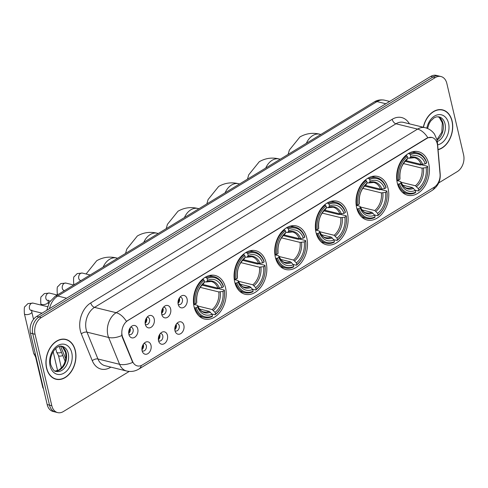 <?xml version="1.0" encoding="UTF-8"?>
<svg xmlns="http://www.w3.org/2000/svg" width="488" height="488" viewBox="0 0 488 488"><rect width="100%" height="100%" fill="white"/><g stroke="black" fill="none" stroke-linecap="round" stroke-linejoin="round"><path stroke-width="0.73" d="M356.667 207.796A22.424 15.97 103.8 0 0 367.037 219.996A22.424 15.97 103.8 0 0 383.733 211.566A22.424 15.97 103.8 0 0 388.113 188.642A22.424 15.97 103.8 0 0 377.743 176.442A22.424 15.97 103.8 0 0 361.047 184.873A22.424 15.97 103.8 0 0 356.667 207.796M234.728 282.07A22.424 15.97 103.8 0 0 245.104 294.27A22.424 15.97 103.8 0 0 261.8 285.834A22.424 15.97 103.8 0 0 266.18 262.916A22.424 15.97 103.8 0 0 255.81 250.716A22.424 15.97 103.8 0 0 239.108 259.146A22.424 15.97 103.8 0 0 234.728 282.07M275.378 257.31A22.424 15.97 103.8 0 0 285.748 269.51A22.424 15.97 103.8 0 0 302.444 261.08A22.424 15.97 103.8 0 0 306.824 238.156A22.424 15.97 103.8 0 0 296.454 225.956A22.424 15.97 103.8 0 0 279.758 234.392A22.424 15.97 103.8 0 0 275.378 257.31M316.023 232.556A22.424 15.97 103.8 0 0 326.393 244.756A22.424 15.97 103.8 0 0 343.088 236.32A22.424 15.97 103.8 0 0 347.468 213.396A22.424 15.97 103.8 0 0 337.098 201.202A22.424 15.97 103.8 0 0 320.402 209.633A22.424 15.97 103.8 0 0 316.023 232.556M397.311 183.043A22.424 15.97 103.8 0 0 407.681 195.237A22.424 15.97 103.8 0 0 424.383 186.806A22.424 15.97 103.8 0 0 428.763 163.883A22.424 15.97 103.8 0 0 418.387 151.683A22.424 15.97 103.8 0 0 401.691 160.119A22.424 15.97 103.8 0 0 397.311 183.043M194.084 306.824A22.424 15.97 103.8 0 0 204.454 319.024A22.424 15.97 103.8 0 0 221.155 310.594A22.424 15.97 103.8 0 0 225.535 287.67A22.424 15.97 103.8 0 0 215.165 275.47A22.424 15.97 103.8 0 0 198.464 283.906A22.424 15.97 103.8 0 0 194.084 306.824M158.533 340.728A6.344 4.52 -76.2 0 1 161.516 332.468A6.344 4.52 -76.2 0 1 167.433 335.305A6.344 4.52 -76.2 0 1 164.95 343.198A6.344 4.52 -76.2 0 1 159.112 342.253A6.344 4.52 -76.2 0 1 158.533 340.728A3.806 2.715 103.8 0 0 159.192 341.002A3.806 2.715 103.8 0 0 162.028 339.575A3.806 2.715 103.8 0 0 162.772 335.683A3.806 2.715 103.8 0 0 161.01 333.609A3.806 2.715 103.8 0 0 160.284 333.566M183.872 325.295A6.344 4.52 -76.2 0 1 181.383 333.182A6.344 4.52 -76.2 0 1 175.546 332.236A6.344 4.52 -76.2 0 1 174.972 330.718A6.344 4.52 -76.2 0 1 177.955 322.458A6.344 4.52 -76.2 0 1 183.872 325.295M174.966 330.693A3.806 2.715 103.8 0 0 175.625 330.992A3.806 2.715 103.8 0 0 178.462 329.559A3.806 2.715 103.8 0 0 179.206 325.667A3.806 2.715 103.8 0 0 177.443 323.599A3.806 2.715 103.8 0 0 176.717 323.556M150.999 345.315A6.344 4.52 -76.2 0 1 148.511 353.208A6.344 4.52 -76.2 0 1 142.679 352.263A6.344 4.52 -76.2 0 1 142.099 350.738A6.344 4.52 -76.2 0 1 145.082 342.478A6.344 4.52 -76.2 0 1 150.999 345.315M142.093 350.713A3.806 2.715 103.8 0 0 142.752 351.018A3.806 2.715 103.8 0 0 145.589 349.585A3.806 2.715 103.8 0 0 146.333 345.693A3.806 2.715 103.8 0 0 144.57 343.619A3.806 2.715 103.8 0 0 143.844 343.582M145.308 324.38A6.344 4.52 -76.2 0 1 148.291 316.12A6.344 4.52 -76.2 0 1 154.208 318.957A6.344 4.52 -76.2 0 1 151.719 326.844A6.344 4.52 -76.2 0 1 145.888 325.905A6.344 4.52 -76.2 0 1 145.308 324.38A3.806 2.715 103.8 0 0 145.967 324.654A3.806 2.715 103.8 0 0 148.797 323.227A3.806 2.715 103.8 0 0 149.542 319.329A3.806 2.715 103.8 0 0 147.785 317.261A3.806 2.715 103.8 0 0 147.059 317.218M170.648 308.947A6.344 4.52 -76.2 0 1 168.159 316.834A6.344 4.52 -76.2 0 1 162.321 315.889A6.344 4.52 -76.2 0 1 161.741 314.37A6.344 4.52 -76.2 0 1 164.724 306.11A6.344 4.52 -76.2 0 1 170.648 308.947M161.741 314.345A3.806 2.715 103.8 0 0 162.4 314.644A3.806 2.715 103.8 0 0 165.237 313.211A3.806 2.715 103.8 0 0 165.981 309.319A3.806 2.715 103.8 0 0 164.218 307.251A3.806 2.715 103.8 0 0 163.492 307.208M187.081 298.937A6.344 4.52 -76.2 0 1 184.592 306.824A6.344 4.52 -76.2 0 1 178.761 305.878A6.344 4.52 -76.2 0 1 178.181 304.353A6.344 4.52 -76.2 0 1 181.164 296.094A6.344 4.52 -76.2 0 1 187.081 298.937M178.175 304.335A3.806 2.715 103.8 0 0 178.834 304.634A3.806 2.715 103.8 0 0 181.67 303.2A3.806 2.715 103.8 0 0 182.414 299.309A3.806 2.715 103.8 0 0 180.651 297.235A3.806 2.715 103.8 0 0 179.932 297.198M137.775 328.967A6.344 4.52 -76.2 0 1 135.286 336.86A6.344 4.52 -76.2 0 1 129.448 335.915A6.344 4.52 -76.2 0 1 128.875 334.39A6.344 4.52 -76.2 0 1 131.851 326.13A6.344 4.52 -76.2 0 1 137.775 328.967M128.869 334.365A3.806 2.715 103.8 0 0 129.527 334.67A3.806 2.715 103.8 0 0 132.364 333.237A3.806 2.715 103.8 0 0 133.108 329.345A3.806 2.715 103.8 0 0 131.345 327.271A3.806 2.715 103.8 0 0 130.619 327.235M159.692 334.365A3.806 2.715 -76.2 0 1 159.887 334.969A3.806 2.715 -76.2 0 1 158.374 339.721M176.125 324.355A3.806 2.715 -76.2 0 1 176.321 324.959A3.806 2.715 -76.2 0 1 174.808 329.711M143.252 344.382A3.806 2.715 -76.2 0 1 143.448 344.985A3.806 2.715 -76.2 0 1 141.935 349.731M146.461 318.017A3.806 2.715 -76.2 0 1 146.656 318.621A3.806 2.715 -76.2 0 1 145.149 323.373M162.9 308.007A3.806 2.715 -76.2 0 1 163.096 308.611A3.806 2.715 -76.2 0 1 161.583 313.363M179.334 297.997A3.806 2.715 -76.2 0 1 179.529 298.601A3.806 2.715 -76.2 0 1 178.022 303.347M130.028 328.027A3.806 2.715 -76.2 0 1 130.223 328.631A3.806 2.715 -76.2 0 1 128.71 333.383M122.701 337.281A11.425 8.137 -76.2 0 1 122.171 335.591A11.425 8.137 -76.2 0 1 127.801 320.561L426.854 138.409A11.425 8.137 -76.2 0 1 431.959 137.463A11.425 8.137 -76.2 0 1 437.535 145.516L440.048 174.064A11.425 8.137 -76.2 0 1 434.125 187.258L142.392 364.951A11.425 8.137 -76.2 0 1 137.287 365.896A11.425 8.137 -76.2 0 1 132.541 361.37L122.701 337.281L122.287 337.178L121.671 333.981M46.543 368.08A20.52 14.609 103.8 0 0 56.035 379.249A20.52 14.609 103.8 0 0 71.315 371.533A20.52 14.609 103.8 0 0 75.323 350.555A20.52 14.609 103.8 0 0 65.831 339.392A20.52 14.609 103.8 0 0 50.551 347.108A20.52 14.609 103.8 0 0 46.543 368.08M54.9 378.895A20.52 14.609 103.8 0 0 55.809 378.975M438.065 149.712A20.52 14.609 103.8 0 0 452.108 121.054A20.52 14.609 103.8 0 0 442.616 109.885A20.52 14.609 103.8 0 0 423.322 127.246M141.3 365.512A14.811 8.455 -121.3 0 1 138.799 369.099C135.017 371.356 130.961 371.99 126.618 371.008A16.927 12.054 -76.2 0 1 119.578 364.304L108.623 337.464A16.927 12.054 -76.2 0 1 107.83 334.963A16.927 12.054 -76.2 0 1 116.168 312.698A14.811 8.455 58.7 0 1 126.404 321.342L426.567 138.336L427.836 137.738L431.935 137.457M57.675 412.604L53.064 411.469A12.694 9.04 103.8 0 1 47.19 404.564L30.439 333.127A12.694 9.04 103.8 0 1 36.691 316.431L430.684 76.445A12.694 9.04 103.8 0 1 436.357 75.396L438.669 75.963A12.694 9.04 103.8 0 0 432.99 77.013L38.997 316.999A12.694 9.04 103.8 0 0 32.745 333.694L49.502 405.131A12.694 9.04 103.8 0 0 55.37 412.037A12.694 9.04 103.8 0 1 49.502 405.131L32.745 333.694A12.694 9.04 103.8 0 1 38.997 316.999L432.99 77.013A12.694 9.04 103.8 0 1 438.669 75.963L440.975 76.531A12.694 9.04 103.8 0 0 435.302 77.58L41.309 317.566A12.694 9.04 103.8 0 0 35.051 334.262L51.807 405.699A12.694 9.04 103.8 0 0 57.675 412.604A12.694 9.04 103.8 0 0 63.355 411.555L129.235 371.423M427.836 137.738A14.811 8.455 -121.3 0 0 417.6 129.094L116.168 312.698L94.532 307.379A16.927 12.054 103.8 0 0 86.193 329.644A16.927 12.054 103.8 0 0 86.986 332.145L97.942 358.985L119.578 364.304A14.811 7.43 -22.2 0 0 132.706 362.401L122.287 337.178M438.694 182.933L457.347 171.569A12.694 9.04 103.8 0 0 463.6 154.873L446.843 83.436A12.694 9.04 103.8 0 0 440.975 76.531M442.293 110.026A20.52 14.609 103.8 0 0 441.445 109.672M65.508 339.526A20.52 14.609 103.8 0 0 64.66 339.172M75.176 350.646A20.307 14.463 103.8 0 0 65.782 339.593A20.307 14.463 103.8 0 0 50.66 347.23A20.307 14.463 103.8 0 0 46.695 367.995A20.307 14.463 103.8 0 0 56.083 379.042A20.307 14.463 103.8 0 0 71.205 371.405A20.307 14.463 103.8 0 0 75.176 350.646M438.053 149.511A20.307 14.463 103.8 0 0 451.961 121.14A20.307 14.463 103.8 0 0 442.567 110.093A20.307 14.463 103.8 0 0 423.468 127.276M201.959 285.108L217.05 288.817L218.142 288.554L224.315 290.067L224.297 290.574A20.142 14.341 103.8 0 1 215.47 314.144L215.062 312.399A18.196 12.956 103.8 0 0 222.918 291.409L218.801 291.934L200.196 287.359M197.78 306.013L212.195 309.557L215.062 312.399M196.206 307.684L195.035 307.904A20.984 14.945 103.8 0 0 204.222 317.487A20.984 14.945 103.8 0 0 212.103 316.566L212.5 315.95A20.142 14.341 103.8 0 1 196.206 307.684L197.579 306.848A18.196 12.956 103.8 0 0 212.091 314.211L209.23 311.362L199.446 308.959M193.638 304.341L197.048 305.183L197.628 305.701L197.579 306.848M223.431 286.31A20.984 14.945 103.8 0 0 214.244 276.726A20.984 14.945 103.8 0 0 206.363 277.654L207.119 278.55A20.142 14.341 103.8 0 1 223.412 286.816L223.431 286.31M205.106 277.343L206.363 277.654M215.47 314.144L215.068 314.754A20.984 14.945 103.8 0 0 224.315 290.067M215.068 314.754L211.896 313.979M195.035 307.904L194.316 307.727M223.412 286.816L222.04 287.652A18.196 12.956 103.8 0 0 207.528 280.289L207.119 278.55M222.918 291.409L224.297 290.574M212.091 314.211L212.5 315.95M207.528 280.289L206.619 281.686L205.735 281.991L204.46 281.68M202.648 284.419L217.916 288.17L222.04 287.652M219.374 288.158A16.275 11.59 103.8 0 0 206.619 281.686L205.735 281.991M209.23 311.362A15.653 11.145 103.8 0 1 203.746 311.881C201.642 311.783 199.592 309.673 197.603 305.561L197.628 305.701A16.275 11.59 103.8 0 0 210.383 312.168M193.596 304.006L195.322 303.926A20.142 14.341 103.8 0 1 204.155 280.356L203.398 279.459A20.984 14.945 103.8 0 0 194.151 304.146M203.398 279.459L202.526 279.246M204.155 280.356L204.557 282.094A18.196 12.956 103.8 0 0 196.701 303.085L195.322 303.926M202.764 283.796L203.655 283.491L204.557 282.094M196.701 303.085L196.743 301.877C196.243 294.27 198.494 288.201 203.496 283.668L203.655 283.491A16.275 11.59 103.8 0 0 196.743 301.938M242.609 260.354L257.695 264.063L258.786 263.794L264.96 265.313L264.941 265.82A20.142 14.341 103.8 0 1 256.115 289.384L255.706 287.646A18.196 12.956 103.8 0 0 263.569 266.655L259.445 267.174L240.84 262.599M238.425 281.253L252.845 284.797L255.706 287.646M236.851 282.924L235.68 283.15A20.984 14.945 103.8 0 0 244.866 292.733A20.984 14.945 103.8 0 0 252.747 291.806L253.144 291.19A20.142 14.341 103.8 0 1 236.851 282.924L238.223 282.088A18.196 12.956 103.8 0 0 252.735 289.451L249.874 286.608L240.09 284.199M234.283 279.587L237.693 280.423L238.272 280.942L238.223 282.088M264.075 261.55A20.984 14.945 103.8 0 0 254.889 251.973A20.984 14.945 103.8 0 0 247.007 252.894L247.764 253.791A20.142 14.341 103.8 0 1 264.057 262.056L264.075 261.55M245.751 252.583L247.007 252.894M256.115 289.384L255.712 290A20.984 14.945 103.8 0 0 264.96 265.313M255.712 290L252.54 289.219M235.68 283.15L234.96 282.973M264.057 262.056L262.684 262.892A18.196 12.956 103.8 0 0 248.172 255.529L247.764 253.791M263.569 266.655L264.941 265.82M252.735 289.451L253.144 291.19M248.172 255.529L247.27 256.926L246.379 257.231L245.11 256.92M243.292 259.659L258.561 263.416L262.684 262.892M260.019 263.398A16.275 11.59 103.8 0 0 247.27 256.926L246.379 257.231M249.874 286.608A15.653 11.145 103.8 0 1 244.39 287.121C242.286 287.023 240.236 284.919 238.254 280.801L238.272 280.942A16.275 11.59 103.8 0 0 251.027 287.414M234.24 279.252L235.972 279.166A20.142 14.341 103.8 0 1 244.799 255.596L244.043 254.699A20.984 14.945 103.8 0 0 234.795 279.386M244.043 254.699L243.17 254.486M244.799 255.596L245.208 257.341A18.196 12.956 103.8 0 0 237.345 278.331L235.972 279.166M243.408 259.043L244.299 258.738L245.208 257.341M237.345 278.331L237.388 277.123C236.887 269.51 239.138 263.441 244.14 258.914L244.299 258.738A16.275 11.59 103.8 0 0 237.394 277.184M283.254 235.594L298.345 239.303L299.431 239.035L305.604 240.554L305.586 241.06A20.142 14.341 103.8 0 1 296.759 264.63L296.35 262.886A18.196 12.956 103.8 0 0 304.213 241.895L300.089 242.414L281.484 237.845M279.069 256.499L293.489 260.043L296.35 262.886M277.495 258.17L276.324 258.39A20.984 14.945 103.8 0 0 285.51 267.973A20.984 14.945 103.8 0 0 293.392 267.046L293.788 266.436A20.142 14.341 103.8 0 1 277.495 258.17L278.868 257.335A18.196 12.956 103.8 0 0 293.386 264.697L290.519 261.849L280.734 259.445M274.927 254.827L278.337 255.669L278.916 256.182L278.868 257.335M304.726 236.796A20.984 14.945 103.8 0 0 295.533 227.213A20.984 14.945 103.8 0 0 287.658 228.134L288.408 229.037A20.142 14.341 103.8 0 1 304.701 237.302L304.726 236.796M286.395 227.829L287.658 228.134M296.759 264.63L296.356 265.24A20.984 14.945 103.8 0 0 305.604 240.554M296.356 265.24L293.19 264.459M276.324 258.39L275.604 258.213M304.701 237.302L303.329 238.138A18.196 12.956 103.8 0 0 288.817 230.775L288.408 229.037M304.213 241.895L305.586 241.06M293.386 264.697L293.788 266.436M288.817 230.775L287.914 232.172L287.023 232.477L285.755 232.166M283.937 234.905L299.205 238.656L303.329 238.138M300.663 238.638A16.275 11.59 103.8 0 0 287.914 232.172L287.023 232.477M290.519 261.849A15.653 11.145 103.8 0 1 285.035 262.367C282.93 262.269 280.881 260.159 278.898 256.048L278.916 256.182A16.275 11.59 103.8 0 0 291.671 262.654M274.884 254.492L276.617 254.407A20.142 14.341 103.8 0 1 285.443 230.842L284.687 229.946A20.984 14.945 103.8 0 0 275.439 254.632M284.687 229.946L283.821 229.732M285.443 230.842L285.852 232.581A18.196 12.956 103.8 0 0 277.989 253.571L276.617 254.407M284.053 234.283L284.943 233.978L285.852 232.581M277.989 253.571L278.032 252.363C277.532 244.75 279.783 238.681 284.785 234.155L284.943 233.978A16.275 11.59 103.8 0 0 278.038 252.424M323.898 210.84L338.989 214.549L340.075 214.281L346.248 215.8L346.23 216.3A20.142 14.341 103.8 0 1 337.403 239.87L336.995 238.132A18.196 12.956 103.8 0 0 344.857 217.142L340.734 217.66L322.129 213.085M319.713 231.739L334.134 235.283L336.995 238.132M318.145 233.41L316.968 233.63A20.984 14.945 103.8 0 0 326.161 243.213A20.984 14.945 103.8 0 0 334.036 242.292L334.439 241.676A20.142 14.341 103.8 0 1 318.145 233.41L319.518 232.575A18.196 12.956 103.8 0 0 334.03 239.937L331.169 237.089L321.379 234.685M315.571 230.074L318.981 230.909L319.561 231.428L319.518 232.575M345.37 212.036A20.984 14.945 103.8 0 0 336.177 202.453A20.984 14.945 103.8 0 0 328.302 203.38L329.052 204.277A20.142 14.341 103.8 0 1 345.351 212.542L345.37 212.036M327.039 203.069L328.302 203.38M337.403 239.87L337.001 240.486A20.984 14.945 103.8 0 0 346.248 215.8M337.001 240.486L333.835 239.706M316.968 233.63L316.255 233.459M345.351 212.542L343.973 213.378A18.196 12.956 103.8 0 0 329.461 206.015L329.052 204.277M344.857 217.142L346.23 216.3M334.03 239.937L334.439 241.676M329.461 206.015L328.558 207.412L327.668 207.717L326.399 207.406M324.581 210.145L339.855 213.903L343.973 213.378M341.313 213.884A16.275 11.59 103.8 0 0 328.558 207.412L327.668 207.717M331.169 237.089A15.653 11.145 103.8 0 1 325.679 237.607C323.575 237.51 321.531 235.405 319.542 231.288L319.561 231.428A16.275 11.59 103.8 0 0 332.316 237.9M315.529 229.738L317.261 229.653A20.142 14.341 103.8 0 1 326.088 206.082L325.331 205.186A20.984 14.945 103.8 0 0 316.09 229.872M325.331 205.186L324.465 204.972M326.088 206.082L326.496 207.821A18.196 12.956 103.8 0 0 318.634 228.817L317.261 229.653M324.703 209.523L325.587 209.218L326.496 207.821M318.634 228.817L318.676 227.609C318.176 219.996 320.427 213.927 325.429 209.401L325.587 209.218A16.275 11.59 103.8 0 0 318.682 227.67M364.542 186.081L379.634 189.789L380.719 189.521L386.892 191.04L386.874 191.546A20.142 14.341 103.8 0 1 378.048 215.11L377.639 213.372A18.196 12.956 103.8 0 0 385.502 192.382L381.378 192.9L362.779 188.331M360.358 206.979L374.778 210.529L377.639 213.372M358.79 208.657L357.613 208.876A20.984 14.945 103.8 0 0 366.805 218.459A20.984 14.945 103.8 0 0 374.68 217.532L375.083 216.922A20.142 14.341 103.8 0 1 358.79 208.657L360.162 207.815A18.196 12.956 103.8 0 0 374.674 215.178L371.813 212.335L362.023 209.925M356.216 205.314L359.625 206.149L360.211 206.668L360.162 207.815M386.014 187.282A20.984 14.945 103.8 0 0 376.821 177.699A20.984 14.945 103.8 0 0 368.946 178.62L369.703 179.517A20.142 14.341 103.8 0 1 385.996 187.788L386.014 187.282M367.69 178.315L368.946 178.62M378.048 215.11L377.651 215.726A20.984 14.945 103.8 0 0 386.892 191.04M377.651 215.726L374.479 214.946M357.613 208.876L356.899 208.699M385.996 187.788L384.623 188.624A18.196 12.956 103.8 0 0 370.105 181.261L369.703 179.517M385.502 192.382L386.874 191.546M374.674 215.178L375.083 216.922M370.105 181.261L369.202 182.658L368.312 182.963L367.043 182.646M365.225 185.391L380.5 189.143L384.623 188.624M381.958 189.124A16.275 11.59 103.8 0 0 369.202 182.658L368.312 182.963M371.813 212.335A15.653 11.145 103.8 0 1 366.323 212.847C364.219 212.75 362.175 210.645 360.187 206.528L360.211 206.668A16.275 11.59 103.8 0 0 372.96 213.14M356.173 204.978L357.905 204.893A20.142 14.341 103.8 0 1 366.732 181.329L365.982 180.426A20.984 14.945 103.8 0 0 356.734 205.112M365.982 180.426L365.109 180.212M366.732 181.329L367.141 183.067A18.196 12.956 103.8 0 0 359.278 204.057L357.905 204.893M365.347 184.769L366.238 184.464L367.141 183.067M359.278 204.057L359.327 202.849C358.82 195.237 361.071 189.167 366.079 184.641L366.238 184.464A16.275 11.59 103.8 0 0 359.327 202.91M405.186 161.321L420.278 165.036L421.364 164.767L427.543 166.28L427.519 166.786A20.142 14.341 103.8 0 1 418.692 190.357L418.283 188.618A18.196 12.956 103.8 0 0 426.146 167.622L422.022 168.146L403.423 163.571M401.002 182.225L415.422 185.769L418.283 188.618M399.434 183.897L398.257 184.116A20.984 14.945 103.8 0 0 407.45 193.699A20.984 14.945 103.8 0 0 415.325 192.778L415.727 192.162A20.142 14.341 103.8 0 1 399.434 183.897L400.807 183.061A18.196 12.956 103.8 0 0 415.319 190.424L412.458 187.575L402.673 185.172M396.86 180.554L400.27 181.396L400.855 181.914L400.807 183.061M426.658 162.522A20.984 14.945 103.8 0 0 417.472 152.939A20.984 14.945 103.8 0 0 409.591 153.866L410.347 154.763A20.142 14.341 103.8 0 1 426.64 163.029L426.658 162.522M408.334 153.555L409.591 153.866M418.692 190.357L418.295 190.967A20.984 14.945 103.8 0 0 427.543 166.28M418.295 190.967L415.123 190.192M398.257 184.116L397.543 183.939M426.64 163.029L425.268 163.864A18.196 12.956 103.8 0 0 410.756 156.502L410.347 154.763M426.146 167.622L427.519 166.786M415.319 190.424L415.727 192.162M410.756 156.502L409.847 157.899L408.956 158.204L407.687 157.892M405.87 160.631L421.144 164.383L425.268 163.864M422.602 164.371A16.275 11.59 103.8 0 0 409.847 157.899L408.956 158.204M412.458 187.575A15.653 11.145 103.8 0 1 406.968 188.094C404.863 187.996 402.82 185.885 400.831 181.774L400.855 181.914A16.275 11.59 103.8 0 0 413.604 188.38M396.817 180.218L398.55 180.139A20.142 14.341 103.8 0 1 407.376 156.569L406.626 155.672A20.984 14.945 103.8 0 0 397.378 180.359M406.626 155.672L405.754 155.458M407.376 156.569L407.785 158.307A18.196 12.956 103.8 0 0 399.922 179.297L398.55 180.139M405.992 160.009L406.882 159.704L407.785 158.307M399.922 179.297L399.971 178.089C399.465 170.483 401.715 164.413 406.724 159.887L406.882 159.704A16.275 11.59 103.8 0 0 399.971 178.15M35.392 354.257A3.806 1.555 166.8 0 1 34.733 354.154A3.806 1.555 166.8 0 1 33.757 353.562A3.806 1.555 166.8 0 1 33.696 353.397L24.4 313.772C24.113 308.88 24.302 306.494 24.955 306.616L27.932 303.597L33.025 303.103A3.806 2.715 -76.2 0 0 31.488 303.322A3.806 2.715 -76.2 0 0 29.445 308.428A3.806 2.715 -76.2 0 0 31.208 310.496L31.385 310.38M128.692 333.097A6.344 4.52 103.8 0 0 129.875 328.278M36.124 357.393A2.751 1.122 166.8 0 1 35.648 357.033A2.751 1.122 166.8 0 1 35.606 356.911M145.125 323.087A6.344 4.52 103.8 0 0 146.308 318.267M161.565 313.07A6.344 4.52 103.8 0 0 162.748 308.251M177.998 303.06A6.344 4.52 103.8 0 0 179.181 298.241M61.506 352.385A3.806 1.555 166.8 0 1 57.608 352.751A3.806 1.555 166.8 0 1 56.632 352.159A3.806 1.555 166.8 0 1 56.571 351.994L55.754 348.511M62.775 355.49A2.751 1.122 166.8 0 1 59.231 356.057A2.751 1.122 166.8 0 1 58.523 355.63A2.751 1.122 166.8 0 1 58.481 355.514M141.917 349.445A6.344 4.52 103.8 0 0 143.1 344.626M158.356 339.435A6.344 4.52 103.8 0 0 159.539 334.615M174.789 329.424A6.344 4.52 103.8 0 0 175.973 324.599M132.541 361.37L132.12 361.266M392.193 119.304A4.233 2.416 -121.3 0 0 395.957 123.775L94.532 307.379A4.233 2.416 -121.3 0 1 90.762 302.908L392.193 119.304A21.155 15.061 -76.2 0 1 409.42 123.824M403.527 122.378A16.927 12.054 103.8 0 0 395.957 123.775L417.6 129.094A16.927 12.054 -76.2 0 1 425.164 127.697L403.527 122.378M121.829 335.53A14.811 7.43 -22.2 0 1 108.623 337.464L86.986 332.145A4.233 2.123 157.8 0 0 81.331 333.871A21.155 15.061 -76.2 0 1 90.762 302.908M434.534 186.989A14.811 8.455 58.7 0 1 432.069 190.472L138.799 369.099M440.091 174.796A14.811 4.496 -5 0 0 440.213 174.082C440.64 180.975 437.925 186.44 432.069 190.472M437.144 143.283A14.811 4.496 -5 0 0 437.413 142.27L440.213 174.082M110.874 367.141L110.538 367.342A21.155 15.061 -76.2 0 1 92.287 360.705L81.331 333.871M435.302 77.58L430.684 76.445M41.309 317.566L36.691 316.431M35.051 334.262L30.439 333.127M51.807 405.699L47.19 404.564M92.287 360.705A4.233 2.123 157.8 0 1 97.942 358.985A16.927 12.054 103.8 0 0 104.975 365.689L126.618 371.008M385.843 103.761L377.004 101.583A8.461 4.831 -121.3 0 0 374.363 101.876C375.028 101.455 378.456 99.082 384.568 100.186A16.927 12.054 103.8 0 0 377.004 101.583L57.773 296.033A16.927 12.054 103.8 0 0 49.495 308.63M66.612 298.205L57.773 296.033A8.461 4.831 -121.3 0 0 55.132 296.32L374.363 101.876M60.61 346.23L65.721 358.753M55.193 371.094A12.895 9.181 103.8 0 0 66.228 352.891A12.895 9.181 103.8 0 0 61.305 346.224M56.126 371.417A12.895 9.181 103.8 0 0 65.727 366.567A12.895 9.181 103.8 0 0 68.247 353.385A12.895 9.181 103.8 0 0 62.281 346.37C56.541 344.064 48.349 355.752 50.85 364.908C52.759 369.587 54.516 371.752 56.126 371.417M71.754 352.726A15.433 10.992 103.8 0 0 57.718 345.602A15.433 10.992 103.8 0 0 50.111 365.909A15.433 10.992 103.8 0 0 64.154 373.033A15.433 10.992 103.8 0 0 71.754 352.726M437.077 140.08A12.895 9.181 103.8 0 0 443.012 123.385A12.895 9.181 103.8 0 0 438.09 116.723M437.333 141.526A12.895 9.181 103.8 0 0 445.032 123.885A12.895 9.181 103.8 0 0 439.066 116.864L436.37 116.882L434.058 117.864L430.703 121.03L429.141 123.61L427.543 128.484M437.638 144.857A15.433 10.992 103.8 0 0 448.539 123.226A15.433 10.992 103.8 0 0 437.584 114.82A15.433 10.992 103.8 0 0 426.823 128.204M103.139 267.082A15.866 11.297 -76.2 0 1 109.562 259.323A15.866 11.297 -76.2 0 1 116.656 258.012L117.638 258.25M212.195 309.557A15.653 11.145 103.8 0 0 218.801 291.934M213.347 310.362A16.275 11.59 103.8 0 0 220.259 291.916M217.916 288.17A15.653 11.145 103.8 0 0 211.219 281.472L206.296 281.966M143.783 242.322A15.866 11.297 -76.2 0 1 150.213 234.563A15.866 11.297 -76.2 0 1 157.307 233.252L158.283 233.496M252.845 284.797A15.653 11.145 103.8 0 0 259.445 267.174M253.992 285.602A16.275 11.59 103.8 0 0 260.903 267.156M258.561 263.416A15.653 11.145 103.8 0 0 251.863 256.719L246.94 257.207M184.427 217.569A15.866 11.297 -76.2 0 1 190.857 209.803A15.866 11.297 -76.2 0 1 197.951 208.498L198.927 208.736M293.489 260.043A15.653 11.145 103.8 0 0 300.089 242.414M294.636 260.848A16.275 11.59 103.8 0 0 301.547 242.402M299.205 238.656A15.653 11.145 103.8 0 0 292.507 231.959L287.584 232.447M225.078 192.809A15.866 11.297 -76.2 0 1 231.501 185.05A15.866 11.297 -76.2 0 1 238.595 183.738L239.571 183.982M334.134 235.283A15.653 11.145 103.8 0 0 340.734 217.66M335.28 236.088A16.275 11.59 103.8 0 0 342.192 217.642M339.855 213.903A15.653 11.145 103.8 0 0 333.151 207.199L328.229 207.693M265.722 168.055A15.866 11.297 -76.2 0 1 272.145 160.29A15.866 11.297 -76.2 0 1 279.24 158.984L280.216 159.222M374.778 210.529A15.653 11.145 103.8 0 0 381.378 192.9M375.931 211.334A16.275 11.59 103.8 0 0 382.836 192.888M380.5 189.143A15.653 11.145 103.8 0 0 373.802 182.445L368.879 182.933M306.366 143.295A15.866 11.297 -76.2 0 1 312.79 135.536A15.866 11.297 -76.2 0 1 319.884 134.224L320.866 134.462M415.422 185.769A15.653 11.145 103.8 0 0 422.022 168.146M416.575 186.575A16.275 11.59 103.8 0 0 423.48 168.128M421.144 164.383A15.653 11.145 103.8 0 0 414.446 157.685L409.524 158.179M43.304 387.99A2.751 1.122 166.8 0 1 42.785 387.515L43.499 388.814M31.75 310.063L31.818 312.033A3.806 1.555 166.8 0 1 30.701 313.54A3.806 1.555 166.8 0 1 30.53 313.638A3.806 1.555 166.8 0 1 26.712 314.644A3.806 1.555 166.8 0 1 24.4 313.772M50.142 301.102L47.641 300.486A3.806 2.715 -76.2 0 1 45.878 298.412A3.806 2.715 -76.2 0 1 47.928 293.306A3.806 2.715 -76.2 0 1 49.459 293.093L57.285 295.014M48.184 300.053L48.251 302.017A3.806 1.555 166.8 0 1 47.141 303.53A3.806 1.555 166.8 0 1 46.97 303.627A3.806 1.555 166.8 0 1 43.151 304.634A3.806 1.555 166.8 0 1 40.833 303.756C40.553 298.869 40.736 296.484 41.395 296.606L44.371 293.581L49.459 293.093M64.526 290.586L64.074 290.476A3.806 2.715 -76.2 0 1 62.318 288.402A3.806 2.715 -76.2 0 1 64.361 283.296A3.806 2.715 -76.2 0 1 65.898 283.077L73.718 285.004M58.176 294.471A3.806 1.555 166.8 0 1 57.273 293.745C56.986 288.859 57.175 286.474 57.828 286.596L60.805 283.571L65.898 283.077M80.965 280.588L80.514 280.466A3.806 2.715 -76.2 0 1 78.751 278.392A3.806 2.715 -76.2 0 1 80.801 273.286A3.806 2.715 -76.2 0 1 82.332 273.066L90.158 274.988M74.615 284.455A3.806 1.555 166.8 0 1 73.706 283.735C73.426 278.849 73.609 276.464 74.267 276.58L77.244 273.561L82.332 273.066M437.413 142.27L437.028 139.849L434.46 134.084C432.148 130.845 429.05 128.716 425.164 127.697M46.763 310.295L49.41 302.243L55.132 296.32M384.568 100.186L389.656 101.437M65.148 361.309L59.109 346.517M61.25 346.218L62.604 347.102L65.532 352.385L65.929 356.411L65.404 360.37L64.044 364.152L62.482 366.738L59.024 369.977L55.138 371.069M63.751 339.099L65.782 339.593M54.052 378.542L56.083 379.042M438.035 116.717L439.389 117.602L442.317 122.884L441.805 132.218L436.98 139.653M440.536 109.593L442.567 110.093M116.656 258.012C109.605 256.255 102.95 257.164 96.703 260.744L86.083 273.988M209.358 275.525L214.244 276.726M199.336 316.285L204.222 317.487M157.307 233.252C150.249 231.495 143.594 232.404 137.348 235.985L126.788 249.081L125.544 253.437M250.002 250.771L254.889 251.973M239.98 291.531L244.866 292.733M197.951 208.498C190.893 206.735 184.244 207.65 177.992 211.231L167.433 224.327L166.194 228.677M290.647 226.011L295.533 227.213M280.624 266.771L285.51 267.973M238.595 183.738C231.538 181.981 224.889 182.89 218.636 186.471L208.077 199.568L206.839 203.917M331.291 201.251L336.177 202.453M321.269 242.011L326.161 243.213M279.24 158.984C272.182 157.221 265.533 158.136 259.281 161.717L248.721 174.814L247.483 179.163M371.935 176.497L376.821 177.699M361.919 217.258L366.805 218.459M319.884 134.224C312.832 132.468 306.177 133.376 299.931 136.957L289.366 150.054L288.127 154.403M412.58 151.737L417.472 152.939M402.563 192.498L407.45 193.699M47.488 306.659L33.025 303.103M31.818 312.033L33.526 319.317M42.053 313.162L31.208 310.496M35.648 357.033L33.757 353.562M42.785 387.515L35.618 356.978M48.251 302.017L48.641 303.682M40.833 303.756L41.151 305.098M57.614 370.66L53.155 351.659M57.273 293.745L57.535 294.862M73.706 283.735L73.969 284.852M58.523 355.63L56.632 352.159M61.415 368.019L58.493 355.575"/></g></svg>
